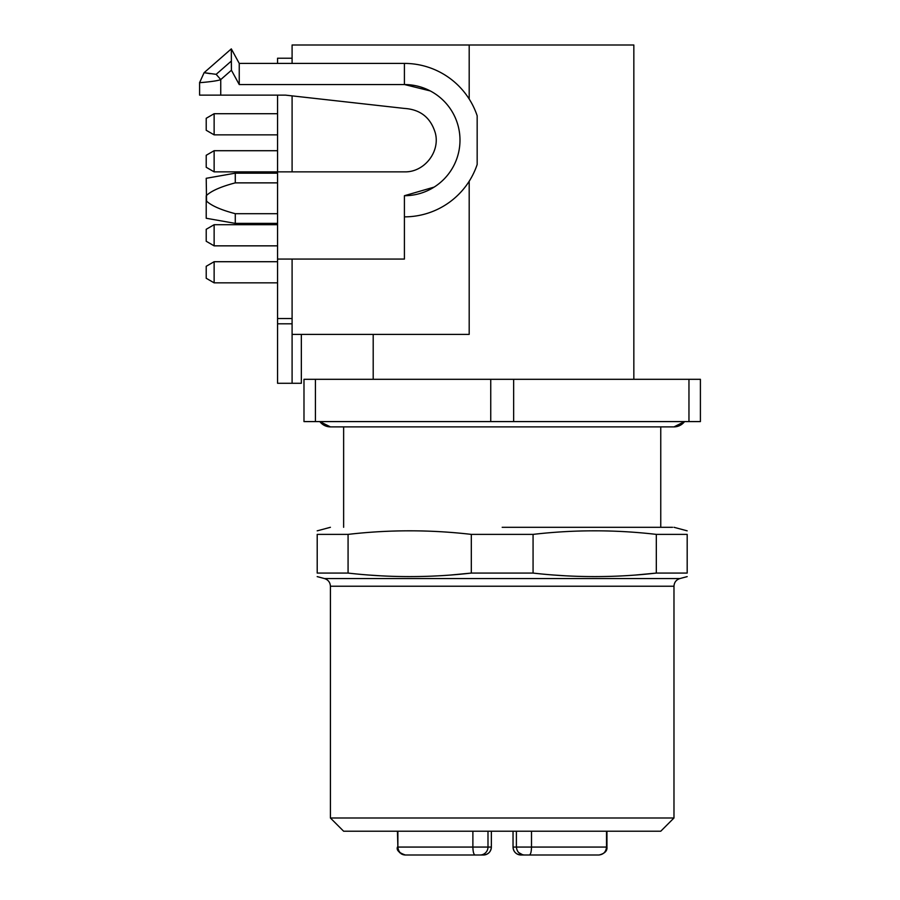 <?xml version="1.0" encoding="UTF-8"?>
<svg xmlns="http://www.w3.org/2000/svg" width="900" height="900" viewBox="0 0 900 900"><rect width="100%" height="100%" fill="white"/><g stroke="black" fill="none" stroke-linecap="round" stroke-linejoin="round"><path stroke-width="1.35" d="M633.836 379.305L633.836 45L292.095 45L292.095 63.416M292.095 95.873L292.095 171.855M292.095 259.065L292.095 383.276L301.343 383.276L301.343 334.384M292.095 318.521L277.56 318.521L277.56 383.276L292.095 383.276L292.095 334.384L469.192 334.384L469.192 181.249M469.192 45L469.192 99.022M315.428 379.305L315.428 421.594L303.986 421.594L303.986 379.305L700.403 379.305L700.403 421.594L688.961 421.594L688.961 379.305M513.641 379.305L513.641 421.594L688.961 421.594M513.641 421.594L315.428 421.594M490.748 379.305L490.748 421.594M502.189 527.299L672.536 527.299L502.189 527.299M656.314 534.386L656.314 573.075L687.184 573.075C687.184 577.766 687.184 577.766 687.184 573.075C687.184 577.766 687.184 577.766 687.184 573.075L687.184 534.386C687.184 529.627 687.184 529.627 687.184 534.386C687.184 529.627 687.184 529.627 687.184 534.386L656.314 534.386C615.229 529.627 574.144 529.627 533.07 534.386L471.319 534.386L471.319 573.075C430.234 577.766 389.149 577.766 348.075 573.075L317.205 573.075C317.205 577.766 317.205 577.766 317.205 573.075C317.205 577.766 317.205 577.766 317.205 573.075L317.205 534.386C317.205 529.627 317.205 529.627 317.205 534.386C317.205 529.627 317.205 529.627 317.205 534.386L348.075 534.386C389.149 529.627 430.234 529.627 471.319 534.386M533.07 534.386L533.07 573.075L471.319 573.075L451.598 574.942M636.592 574.942L656.314 573.075C615.229 577.766 574.144 577.766 533.07 573.075M554.332 575.066L564.964 575.764M369.338 575.066L379.969 575.764M348.075 534.386L348.075 573.075M673.976 817.999L330.412 817.999L330.412 586.238L673.976 586.238L673.976 817.999L660.758 831.217L343.631 831.217L330.412 817.999M330.412 426.881L319.849 421.594A13.219 13.219 90 0 0 330.412 426.881L673.976 426.881A13.219 13.219 -90 0 0 684.54 421.594L673.976 426.881M434.115 187.11L404.415 195.716L404.415 259.065L277.56 259.065L277.56 95.13M404.415 195.716A55.575 55.575 0 0 0 459.99 140.141A55.575 55.575 0 0 0 404.415 84.555L239.243 84.555L231.424 70.234L231.311 48.881L204.109 72.686L216.157 74.34L231.311 61.076L231.424 70.234L220.748 79.582C216.877 81.416 198.338 82.856 199.597 82.631L199.597 95.13L285.491 95.13L404.415 108.427C420.368 109.462 430.661 117.63 435.296 132.93C440.438 151.942 424.091 172.541 404.415 171.855L214.132 171.855L214.132 150.705L277.56 150.705L214.132 150.705L206.213 155.284L214.132 150.705L214.132 171.855L206.213 167.276L214.132 171.855L277.56 171.855M404.415 216.855A76.725 76.725 0 0 0 477.169 164.486L477.169 115.796A76.725 76.725 0 0 0 404.618 63.416L239.243 63.416L231.311 48.881L204.109 72.686L210.206 73.688M404.415 63.416L404.415 84.555L239.243 84.555L277.56 84.555L239.243 84.555L239.243 63.416L231.311 48.881M292.095 58.219L277.56 58.219L277.56 63.416M277.56 318.521L277.56 259.065M477.169 115.796L477.169 123.975M477.169 126.765L477.169 138.78M477.169 141.705L477.169 154.294M477.169 156.319L477.169 164.486M235.282 222.795L235.282 222.154M292.095 323.809L277.56 323.809M206.55 201.24L206.213 178.301L235.282 173.171L235.282 182.869C220.714 186.705 211.028 191.002 206.213 195.761L206.213 200.801C211.084 205.583 220.77 209.88 235.282 213.694L235.282 223.38L277.56 223.38M277.56 173.171L235.282 173.171L206.213 178.301M277.56 182.869L235.282 182.869M277.56 213.694L235.282 213.694M277.56 282.847L214.132 282.847L214.132 261.709L277.56 261.709L214.132 261.709L206.213 266.287L214.132 261.709L214.132 282.847L206.213 278.269L214.132 282.847L277.56 282.847M277.56 245.846L214.132 245.846L214.132 224.708L277.56 224.708L214.132 224.708L206.213 229.286L214.132 224.708L214.132 245.846L206.213 241.268L214.132 245.846L277.56 245.846M277.56 134.854L214.132 134.854L214.132 113.715L277.56 113.715L214.132 113.715L206.213 118.294L214.132 113.715L214.132 134.854L206.213 130.275L214.132 134.854L277.56 134.854M206.213 218.261L235.282 223.38L206.213 218.261L206.213 200.801M206.213 266.287L206.213 278.269L214.132 282.847L206.213 278.269L206.213 266.287L214.132 261.709L206.213 266.287M206.213 229.286L206.213 241.268L214.132 245.846L206.213 241.268L206.213 229.286L214.132 224.708L206.213 229.286M206.213 118.294L206.213 130.275L214.132 134.854L206.213 130.275L206.213 118.294L214.132 113.715L206.213 118.294M206.213 155.284L206.213 167.276L214.132 171.855L206.213 167.276L206.213 155.284L214.132 150.705L206.213 155.284M199.597 95.13L199.597 82.631L204.109 72.686M411.154 855L405.371 855C398.97 852.829 396.326 850.185 397.44 847.069L397.44 847.305M491.355 831.217L491.355 847.069A7.931 7.931 90 0 1 483.435 855L405.517 855C400.916 854.494 398.363 851.85 397.879 847.069L397.44 831.217M448.155 855L482.243 855M491.355 847.069C490.928 851.839 488.295 854.482 483.435 855C488.295 854.482 490.928 851.839 491.355 847.069L487.991 847.069A7.931 7.931 0 0 1 480.06 855A7.931 7.931 0 0 0 487.991 847.069L487.991 831.217M516.398 831.217L516.398 847.069C516.904 851.85 519.548 854.494 524.329 855L520.954 855A7.931 7.931 -90 0 1 513.034 847.069A7.931 7.931 -90 0 0 520.954 855C516.094 854.482 513.45 851.839 513.034 847.069L513.034 847.069C513.45 851.839 516.094 854.482 520.954 855M598.871 855C603.472 854.494 606.015 851.85 606.51 847.069L606.949 847.069C607.376 850.916 604.744 853.56 599.018 855L524.329 855M556.234 855L595.058 855M522.765 854.842L518.524 852.48M317.205 576.619L324.54 578.576L679.849 578.576C676.17 579.814 674.212 582.367 673.976 586.238M220.748 95.13L220.748 79.582L216.157 74.34M404.561 84.555L430.245 90.922M397.879 831.217L397.879 847.069L487.991 847.069M475.02 855C473.726 854.494 473.017 851.85 472.882 847.069L472.882 831.217M531.506 831.217L531.506 847.069L513.034 847.069L513.034 831.217M606.51 831.217L606.51 847.069L531.506 847.069C531.371 851.85 530.663 854.494 529.369 855M373.196 334.384L373.196 379.305M660.758 426.881L660.758 527.299M673.976 527.299L687.184 530.842M330.412 527.299L317.205 530.842M324.54 578.576C328.219 579.814 330.176 582.367 330.412 586.238M679.849 578.576L687.184 576.619M343.631 426.881L343.631 527.299M397.44 847.339L397.485 847.969M397.969 849.926L398.475 850.984M399.127 851.962L400.106 852.998M401.13 853.774L401.816 854.156M402.66 854.528L403.999 854.876M404.471 854.944L405.067 854.989M606.949 847.069L606.949 831.217"/></g></svg>
